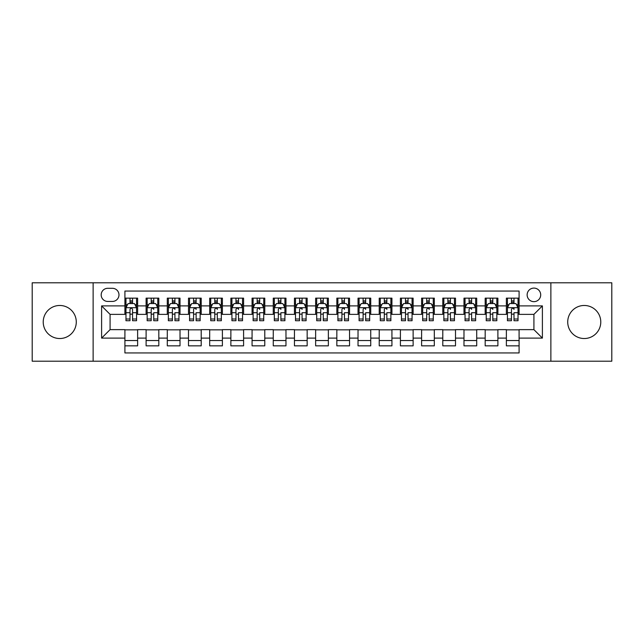 <?xml version="1.0" encoding="UTF-8"?>
<svg xmlns="http://www.w3.org/2000/svg" width="644" height="644" viewBox="0 0 644 644"><rect width="100%" height="100%" fill="white"/><g stroke="black" fill="none" stroke-linecap="round" stroke-linejoin="round"><path stroke-width="0.97" d="M584.253 305.473A16.527 16.527 0 0 0 567.718 322A16.527 16.527 0 0 0 584.253 338.527A16.527 16.527 0 0 0 600.78 322A16.527 16.527 0 0 0 584.253 305.473M59.747 305.473A16.527 16.527 0 0 0 43.22 322A16.527 16.527 0 0 0 59.747 338.527A16.527 16.527 0 0 0 76.282 322A16.527 16.527 0 0 0 59.747 305.473M533.916 288.093A6.778 6.778 0 0 0 527.138 294.872A6.778 6.778 0 0 0 533.916 301.658A6.778 6.778 0 0 0 540.702 294.872A6.778 6.778 0 0 0 533.916 288.093M550.87 361.204L611.8 361.204L611.8 282.797L550.87 282.797L550.87 361.204L93.13 361.204L93.13 282.797L32.2 282.797L32.2 361.204L93.13 361.204M519.088 298.156L506.369 298.156L506.369 305.892L497.893 305.892L497.893 314.369L506.369 314.369L506.369 305.892M497.893 305.892L497.893 298.156L485.182 298.156L485.182 305.892L476.705 305.892L476.705 314.369L485.182 314.369L485.182 305.892M476.705 305.892L476.705 298.156L463.986 298.156L463.986 305.892L455.509 305.892L455.509 314.369L463.986 314.369L463.986 305.892M455.509 305.892L455.509 298.156L442.79 298.156L442.79 305.892L434.314 305.892L434.314 314.369L442.79 314.369L442.79 305.892M434.314 305.892L434.314 298.156L421.603 298.156L421.603 305.892L413.126 305.892L413.126 314.369L421.603 314.369L421.603 305.892M413.126 305.892L413.126 298.156L400.407 298.156L400.407 305.892L391.93 305.892L391.93 314.369L400.407 314.369L400.407 305.892M391.93 305.892L391.93 298.156L379.219 298.156L379.219 305.892L370.743 305.892L370.743 314.369L379.219 314.369L379.219 305.892M370.743 305.892L370.743 298.156L358.024 298.156L358.024 305.892L349.547 305.892L349.547 314.369L358.024 314.369L358.024 305.892M349.547 305.892L349.547 298.156L336.836 298.156L336.836 305.892L328.36 305.892L328.36 314.369L336.836 314.369L336.836 305.892M328.36 305.892L328.36 298.156L315.641 298.156L315.641 305.892L307.164 305.892L307.164 314.369L315.641 314.369L315.641 305.892M307.164 305.892L307.164 298.156L294.453 298.156L294.453 305.892L285.976 305.892L285.976 314.369L294.453 314.369L294.453 305.892M285.976 305.892L285.976 298.156L273.257 298.156L273.257 305.892L264.781 305.892L264.781 314.369L273.257 314.369L273.257 305.892M264.781 305.892L264.781 298.156L252.07 298.156L252.07 305.892L243.593 305.892L243.593 314.369L252.07 314.369L252.07 305.892M243.593 305.892L243.593 298.156L230.874 298.156L230.874 305.892L222.397 305.892L222.397 314.369L230.874 314.369L230.874 305.892M222.397 305.892L222.397 298.156L209.686 298.156L209.686 305.892L201.21 305.892L201.21 314.369L209.686 314.369L209.686 305.892M201.21 305.892L201.21 298.156L188.491 298.156L188.491 305.892L180.014 305.892L180.014 314.369L188.491 314.369L188.491 305.892M180.014 305.892L180.014 298.156L167.295 298.156L167.295 305.892L158.818 305.892L158.818 314.369L167.295 314.369L167.295 305.892M158.818 305.892L158.818 298.156L146.108 298.156L146.108 314.369L137.631 314.369L137.631 298.156L124.912 298.156M124.912 345.844L137.631 345.844L137.631 329.631L146.108 329.631L146.108 345.844L158.818 345.844L158.818 329.631L167.295 329.631L167.295 338.108L158.818 338.108M167.295 338.108L167.295 345.844L180.014 345.844L180.014 329.631L188.491 329.631L188.491 338.108L180.014 338.108M188.491 338.108L188.491 345.844L201.21 345.844L201.21 329.631L209.686 329.631L209.686 338.108L201.21 338.108M209.686 338.108L209.686 345.844L222.397 345.844L222.397 329.631L230.874 329.631L230.874 338.108L222.397 338.108M230.874 338.108L230.874 345.844L243.593 345.844L243.593 329.631L252.07 329.631L252.07 338.108L243.593 338.108M252.07 338.108L252.07 345.844L264.781 345.844L264.781 329.631L273.257 329.631L273.257 338.108L264.781 338.108M273.257 338.108L273.257 345.844L285.976 345.844L285.976 329.631L294.453 329.631L294.453 338.108L285.976 338.108M294.453 338.108L294.453 345.844L307.164 345.844L307.164 329.631L315.641 329.631L315.641 338.108L307.164 338.108M315.641 338.108L315.641 345.844L328.36 345.844L328.36 329.631L336.836 329.631L336.836 338.108L328.36 338.108M336.836 338.108L336.836 345.844L349.547 345.844L349.547 329.631L358.024 329.631L358.024 338.108L349.547 338.108M358.024 338.108L358.024 345.844L370.743 345.844L370.743 329.631L379.219 329.631L379.219 338.108L370.743 338.108M379.219 338.108L379.219 345.844L391.93 345.844L391.93 329.631L400.407 329.631L400.407 338.108L391.93 338.108M400.407 338.108L400.407 345.844L413.126 345.844L413.126 329.631L421.603 329.631L421.603 338.108L413.126 338.108M421.603 338.108L421.603 345.844L434.314 345.844L434.314 329.631L442.79 329.631L442.79 338.108L434.314 338.108M442.79 338.108L442.79 345.844L455.509 345.844L455.509 329.631L463.986 329.631L463.986 338.108L455.509 338.108M463.986 338.108L463.986 345.844L476.705 345.844L476.705 329.631L485.182 329.631L485.182 338.108L476.705 338.108M485.182 338.108L485.182 345.844L497.893 345.844L497.893 329.631L506.369 329.631L506.369 338.108L497.893 338.108M107.749 301.44L112.41 301.44A6.569 6.569 0 0 0 118.979 294.872A6.569 6.569 0 0 0 112.41 288.303L107.749 288.303A6.569 6.569 0 0 0 101.18 294.872A6.569 6.569 0 0 0 107.749 301.44M550.87 282.797L93.13 282.797M519.088 305.892L519.088 291.056L124.912 291.056L124.912 314.369L110.084 314.369L110.084 329.631L124.912 329.631L124.912 352.944L519.088 352.944L519.088 329.631L533.916 329.631L533.916 314.369L519.088 314.369L519.088 305.892L542.393 305.892L542.393 338.108L519.088 338.108M124.912 338.108L101.607 338.108L101.607 305.892L124.912 305.892M506.369 338.108L506.369 345.844L519.088 345.844M124.912 303.461L125.974 303.461M129.999 303.461L132.543 303.461M136.568 303.461L137.631 303.461M124.912 314.159L125.974 314.159M129.999 314.159L132.543 314.159M136.568 314.159L137.631 314.159M124.912 329.841L137.631 329.841M124.912 340.539L137.631 340.539M146.108 314.159L147.17 314.159M151.195 314.159L153.739 314.159M157.764 314.159L158.818 314.159M146.108 303.461L147.17 303.461M151.195 303.461L153.739 303.461M157.764 303.461L158.818 303.461M146.108 329.841L158.818 329.841M146.108 340.539L158.818 340.539M167.295 329.841L180.014 329.841M167.295 340.539L180.014 340.539M167.295 303.461L168.358 303.461M172.383 303.461L174.927 303.461M178.952 303.461L180.014 303.461M167.295 314.159L168.358 314.159M172.383 314.159L174.927 314.159M178.952 314.159L180.014 314.159M188.491 329.841L201.21 329.841M188.491 340.539L201.21 340.539M188.491 303.461L189.553 303.461M193.578 303.461L196.122 303.461M200.147 303.461L201.21 303.461M188.491 314.159L189.553 314.159M193.578 314.159L196.122 314.159M200.147 314.159L201.21 314.159M209.686 329.841L222.397 329.841M209.686 340.539L222.397 340.539M209.686 303.461L210.741 303.461M214.766 303.461L217.31 303.461M221.335 303.461L222.397 303.461M209.686 314.159L210.741 314.159M214.766 314.159L217.31 314.159M221.335 314.159L222.397 314.159M230.874 329.841L243.593 329.841M230.874 340.539L243.593 340.539M230.874 303.461L231.937 303.461M235.962 303.461L238.505 303.461M242.53 303.461L243.593 303.461M230.874 314.159L231.937 314.159M235.962 314.159L238.505 314.159M242.53 314.159L243.593 314.159M252.07 329.841L264.781 329.841M252.07 340.539L264.781 340.539M252.07 303.461L253.124 303.461M257.149 303.461L259.693 303.461M263.726 303.461L264.781 303.461M252.07 314.159L253.124 314.159M257.149 314.159L259.693 314.159M263.726 314.159L264.781 314.159M273.257 329.841L285.976 329.841M273.257 340.539L285.976 340.539M273.257 303.461L274.32 303.461M278.345 303.461L280.889 303.461M284.914 303.461L285.976 303.461M273.257 314.159L274.32 314.159M278.345 314.159L280.889 314.159M284.914 314.159L285.976 314.159M294.453 329.841L307.164 329.841M294.453 340.539L307.164 340.539M294.453 303.461L295.507 303.461M299.541 303.461L302.076 303.461M306.109 303.461L307.164 303.461M294.453 314.159L295.507 314.159M299.541 314.159L302.076 314.159M306.109 314.159L307.164 314.159M315.641 329.841L328.36 329.841M315.641 340.539L328.36 340.539M315.641 303.461L316.703 303.461M320.728 303.461L323.272 303.461M327.297 303.461L328.36 303.461M315.641 314.159L316.703 314.159M320.728 314.159L323.272 314.159M327.297 314.159L328.36 314.159M336.836 329.841L349.547 329.841M336.836 340.539L349.547 340.539M336.836 303.461L337.891 303.461M341.924 303.461L344.459 303.461M348.493 303.461L349.547 303.461M336.836 314.159L337.891 314.159M341.924 314.159L344.459 314.159M348.493 314.159L349.547 314.159M358.024 329.841L370.743 329.841M358.024 340.539L370.743 340.539M358.024 303.461L359.086 303.461M363.111 303.461L365.655 303.461M369.68 303.461L370.743 303.461M358.024 314.159L359.086 314.159M363.111 314.159L365.655 314.159M369.68 314.159L370.743 314.159M379.219 329.841L391.93 329.841M379.219 340.539L391.93 340.539M379.219 303.461L380.274 303.461M384.307 303.461L386.851 303.461M390.876 303.461L391.93 303.461M379.219 314.159L380.274 314.159M384.307 314.159L386.851 314.159M390.876 314.159L391.93 314.159M400.407 329.841L413.126 329.841M400.407 340.539L413.126 340.539M400.407 303.461L401.47 303.461M405.495 303.461L408.038 303.461M412.063 303.461L413.126 303.461M400.407 314.159L401.47 314.159M405.495 314.159L408.038 314.159M412.063 314.159L413.126 314.159M421.603 329.841L434.314 329.841M421.603 340.539L434.314 340.539M421.603 303.461L422.665 303.461M426.69 303.461L429.234 303.461M433.259 303.461L434.314 303.461M421.603 314.159L422.665 314.159M426.69 314.159L429.234 314.159M433.259 314.159L434.314 314.159M442.79 329.841L455.509 329.841M442.79 340.539L455.509 340.539M442.79 303.461L443.853 303.461M447.878 303.461L450.422 303.461M454.447 303.461L455.509 303.461M442.79 314.159L443.853 314.159M447.878 314.159L450.422 314.159M454.447 314.159L455.509 314.159M463.986 329.841L476.705 329.841M463.986 340.539L476.705 340.539M463.986 303.461L465.049 303.461M469.074 303.461L471.617 303.461M475.642 303.461L476.705 303.461M463.986 314.159L465.049 314.159M469.074 314.159L471.617 314.159M475.642 314.159L476.705 314.159M485.182 329.841L497.893 329.841M485.182 340.539L497.893 340.539M485.182 303.461L486.236 303.461M490.261 303.461L492.805 303.461M496.83 303.461L497.893 303.461M485.182 314.159L486.236 314.159M490.261 314.159L492.805 314.159M496.83 314.159L497.893 314.159M506.369 329.841L519.088 329.841M506.369 340.539L519.088 340.539M506.369 303.461L507.432 303.461M511.457 303.461L514.001 303.461M518.026 303.461L519.088 303.461M506.369 314.159L507.432 314.159M511.457 314.159L514.001 314.159M518.026 314.159L519.088 314.159M110.084 314.369L101.607 305.892M110.084 329.631L101.607 338.108M542.393 305.892L533.916 314.369M542.393 338.108L533.916 329.631M132.543 300.917L129.999 300.917M136.568 319.005L132.543 319.005L132.543 320.728L136.568 320.728L136.568 307.8L134.451 303.566L128.092 303.566L125.974 307.8L125.974 320.728L129.999 320.728L129.999 319.005L125.974 319.005M125.974 307.8L125.974 298.156M136.568 307.8L136.568 298.156M129.999 303.566L129.999 298.156M132.543 298.156L132.543 303.566M132.543 319.005L132.543 309.394C131.698 307.76 130.853 307.76 129.999 309.394L129.999 319.005M153.739 298.156L153.739 303.566L153.739 300.917L151.195 300.917M157.764 319.005L153.739 319.005L153.739 320.728L157.764 320.728L157.764 307.8L155.647 303.566L149.287 303.566L147.17 307.8L147.17 312.71L147.17 298.156M147.17 316.542L147.17 317.975M147.17 304.773L147.17 300.917M147.17 319.005L147.17 320.728L151.195 320.728L151.195 319.005L147.17 319.005L147.17 312.71L151.195 312.71L151.195 316.542M157.764 304.773L157.764 300.917M153.739 319.005L153.739 312.71L157.764 312.71L157.764 298.156M151.195 303.566L151.195 298.156M153.739 316.542L153.739 317.975M151.195 319.005L151.195 309.394C152.04 307.76 152.886 307.76 153.739 309.394L153.739 307.695M174.927 298.156L174.927 303.566L174.927 300.917L172.383 300.917M178.952 319.005L174.927 319.005L174.927 320.728L178.952 320.728L178.952 307.8L176.834 303.566L170.475 303.566L168.358 307.8L168.358 312.71L168.358 298.156M168.358 316.542L168.358 317.975M168.358 304.773L168.358 300.917M168.358 319.005L168.358 320.728L172.383 320.728L172.383 319.005L168.358 319.005L168.358 312.71L172.383 312.71L172.383 316.542M178.952 304.773L178.952 300.917M174.927 319.005L174.927 312.71L178.952 312.71L178.952 298.156M172.383 303.566L172.383 298.156M174.927 316.542L174.927 317.975M172.383 319.005L172.383 309.394C173.236 307.76 174.081 307.76 174.927 309.394L174.927 307.695M196.122 298.156L196.122 303.566L196.122 300.917L193.578 300.917M200.147 319.005L196.122 319.005L196.122 320.728L200.147 320.728L200.147 307.8L198.03 303.566L191.671 303.566L189.553 307.8L189.553 312.71L189.553 298.156M189.553 316.542L189.553 317.975M189.553 304.773L189.553 300.917M189.553 319.005L189.553 320.728L193.578 320.728L193.578 319.005L189.553 319.005L189.553 312.71L193.578 312.71L193.578 316.542M200.147 304.773L200.147 300.917M196.122 319.005L196.122 312.71L200.147 312.71L200.147 298.156M193.578 303.566L193.578 298.156M196.122 316.542L196.122 317.975M193.578 319.005L193.578 309.394C194.424 307.76 195.277 307.76 196.122 309.394L196.122 307.695M217.31 298.156L217.31 303.566L217.31 300.917L214.766 300.917M221.335 319.005L217.31 319.005L217.31 320.728L221.335 320.728L221.335 307.8L219.218 303.566L212.858 303.566L210.741 307.8L210.741 312.71L210.741 298.156M210.741 316.542L210.741 317.975M210.741 304.773L210.741 300.917M210.741 319.005L210.741 320.728L214.766 320.728L214.766 319.005L210.741 319.005L210.741 312.71L214.766 312.71L214.766 316.542M221.335 304.773L221.335 300.917M217.31 319.005L217.31 312.71L221.335 312.71L221.335 298.156M214.766 303.566L214.766 298.156M217.31 316.542L217.31 317.975M214.766 319.005L214.766 309.394C215.619 307.76 216.464 307.76 217.31 309.394L217.31 307.695M238.505 298.156L238.505 303.566L238.505 300.917L235.962 300.917M242.53 319.005L238.505 319.005L238.505 320.728L242.53 320.728L242.53 307.8L240.413 303.566L234.054 303.566L231.937 307.8L231.937 312.71L231.937 298.156M231.937 316.542L231.937 317.975M231.937 304.773L231.937 300.917M231.937 319.005L231.937 320.728L235.962 320.728L235.962 319.005L231.937 319.005L231.937 312.71L235.962 312.71L235.962 316.542M242.53 304.773L242.53 300.917M238.505 319.005L238.505 312.71L242.53 312.71L242.53 298.156M235.962 303.566L235.962 298.156M238.505 316.542L238.505 317.975M235.962 319.005L235.962 309.394C236.807 307.76 237.66 307.76 238.505 309.394L238.505 307.695M259.693 298.156L259.693 303.566L259.693 300.917L257.149 300.917M263.726 319.005L259.693 319.005L259.693 320.728L263.726 320.728L263.726 307.8L261.601 303.566L255.241 303.566L253.124 307.8L253.124 312.71L253.124 298.156M253.124 316.542L253.124 317.975M253.124 304.773L253.124 300.917M253.124 319.005L253.124 320.728L257.149 320.728L257.149 319.005L253.124 319.005L253.124 312.71L257.149 312.71L257.149 316.542M263.726 304.773L263.726 300.917M259.693 319.005L259.693 312.71L263.726 312.71L263.726 298.156M257.149 303.566L257.149 298.156M259.693 316.542L259.693 317.975M257.149 319.005L257.149 309.394C258.002 307.76 258.848 307.76 259.693 309.394L259.693 307.695M280.889 298.156L280.889 303.566L280.889 300.917L278.345 300.917M284.914 319.005L280.889 319.005L280.889 320.728L284.914 320.728L284.914 307.8L282.797 303.566L276.437 303.566L274.32 307.8L274.32 312.71L274.32 298.156M274.32 316.542L274.32 317.975M274.32 304.773L274.32 300.917M274.32 319.005L274.32 320.728L278.345 320.728L278.345 319.005L274.32 319.005L274.32 312.71L278.345 312.71L278.345 316.542M284.914 304.773L284.914 300.917M280.889 319.005L280.889 312.71L284.914 312.71L284.914 298.156M278.345 303.566L278.345 298.156M280.889 316.542L280.889 317.975M278.345 319.005L278.345 309.394C279.19 307.76 280.043 307.76 280.889 309.394L280.889 307.695M302.076 298.156L302.076 303.566L302.076 300.917L299.541 300.917M306.109 319.005L302.076 319.005L302.076 320.728L306.109 320.728L306.109 307.8L303.984 303.566L297.633 303.566L295.507 307.8L295.507 312.71L295.507 298.156M295.507 316.542L295.507 317.975M295.507 304.773L295.507 300.917M295.507 319.005L295.507 320.728L299.541 320.728L299.541 319.005L295.507 319.005L295.507 312.71L299.541 312.71L299.541 316.542M306.109 304.773L306.109 300.917M302.076 319.005L302.076 312.71L306.109 312.71L306.109 298.156M299.541 303.566L299.541 298.156M302.076 316.542L302.076 317.975M299.541 319.005L299.541 309.394C300.386 307.76 301.231 307.76 302.076 309.394L302.076 307.695M323.272 298.156L323.272 303.566L323.272 300.917L320.728 300.917M327.297 319.005L323.272 319.005L323.272 320.728L327.297 320.728L327.297 307.8L325.18 303.566L318.82 303.566L316.703 307.8L316.703 312.71L316.703 298.156M316.703 316.542L316.703 317.975M316.703 304.773L316.703 300.917M316.703 319.005L316.703 320.728L320.728 320.728L320.728 319.005L316.703 319.005L316.703 312.71L320.728 312.71L320.728 316.542M327.297 304.773L327.297 300.917M323.272 319.005L323.272 312.71L327.297 312.71L327.297 298.156M320.728 303.566L320.728 298.156M323.272 316.542L323.272 317.975M320.728 319.005L320.728 309.394C321.573 307.76 322.427 307.76 323.272 309.394L323.272 307.695M344.459 298.156L344.459 303.566L344.459 300.917L341.924 300.917M348.493 319.005L344.459 319.005L344.459 320.728L348.493 320.728L348.493 307.8L346.367 303.566L340.016 303.566L337.891 307.8L337.891 312.71L337.891 298.156M337.891 316.542L337.891 317.975M337.891 304.773L337.891 300.917M337.891 319.005L337.891 320.728L341.924 320.728L341.924 319.005L337.891 319.005L337.891 312.71L341.924 312.71L341.924 316.542M348.493 304.773L348.493 300.917M344.459 319.005L344.459 312.71L348.493 312.71L348.493 298.156M341.924 303.566L341.924 298.156M344.459 316.542L344.459 317.975M341.924 319.005L341.924 309.394C342.769 307.76 343.614 307.76 344.459 309.394L344.459 307.695M365.655 298.156L365.655 303.566L365.655 300.917L363.111 300.917M369.68 319.005L365.655 319.005L365.655 320.728L369.68 320.728L369.68 307.8L367.563 303.566L361.204 303.566L359.086 307.8L359.086 312.71L359.086 298.156M359.086 316.542L359.086 317.975M359.086 304.773L359.086 300.917M359.086 319.005L359.086 320.728L363.111 320.728L363.111 319.005L359.086 319.005L359.086 312.71L363.111 312.71L363.111 316.542M369.68 304.773L369.68 300.917M365.655 319.005L365.655 312.71L369.68 312.71L369.68 298.156M363.111 303.566L363.111 298.156M365.655 316.542L365.655 317.975M363.111 319.005L363.111 309.394C363.965 307.76 364.81 307.76 365.655 309.394L365.655 307.695M386.851 298.156L386.851 303.566L386.851 300.917L384.307 300.917M390.876 319.005L386.851 319.005L386.851 320.728L390.876 320.728L390.876 307.8L388.759 303.566L382.399 303.566L380.274 307.8L380.274 312.71L380.274 298.156M380.274 316.542L380.274 317.975M380.274 304.773L380.274 300.917M380.274 319.005L380.274 320.728L384.307 320.728L384.307 319.005L380.274 319.005L380.274 312.71L384.307 312.71L384.307 316.542M390.876 304.773L390.876 300.917M386.851 319.005L386.851 312.71L390.876 312.71L390.876 298.156M384.307 303.566L384.307 298.156M386.851 316.542L386.851 317.975M384.307 319.005L384.307 309.394C385.152 307.76 385.998 307.76 386.851 309.394L386.851 307.695M408.038 298.156L408.038 303.566L408.038 300.917L405.495 300.917M412.063 319.005L408.038 319.005L408.038 320.728L412.063 320.728L412.063 307.8L409.946 303.566L403.587 303.566L401.47 307.8L401.47 312.71L401.47 298.156M401.47 316.542L401.47 317.975M401.47 304.773L401.47 300.917M401.47 319.005L401.47 320.728L405.495 320.728L405.495 319.005L401.47 319.005L401.47 312.71L405.495 312.71L405.495 316.542M412.063 304.773L412.063 300.917M408.038 319.005L408.038 312.71L412.063 312.71L412.063 298.156M405.495 303.566L405.495 298.156M408.038 316.542L408.038 317.975M405.495 319.005L405.495 309.394C406.348 307.76 407.193 307.76 408.038 309.394L408.038 307.695M429.234 298.156L429.234 303.566L429.234 300.917L426.69 300.917M433.259 319.005L429.234 319.005L429.234 320.728L433.259 320.728L433.259 307.8L431.142 303.566L424.782 303.566L422.665 307.8L422.665 312.71L422.665 298.156M422.665 316.542L422.665 317.975M422.665 304.773L422.665 300.917M422.665 319.005L422.665 320.728L426.69 320.728L426.69 319.005L422.665 319.005L422.665 312.71L426.69 312.71L426.69 316.542M433.259 304.773L433.259 300.917M429.234 319.005L429.234 312.71L433.259 312.71L433.259 298.156M426.69 303.566L426.69 298.156M429.234 316.542L429.234 317.975M426.69 319.005L426.69 309.394C427.536 307.76 428.381 307.76 429.234 309.394L429.234 307.695M450.422 298.156L450.422 303.566L450.422 300.917L447.878 300.917M454.447 319.005L450.422 319.005L450.422 320.728L454.447 320.728L454.447 307.8L452.329 303.566L445.97 303.566L443.853 307.8L443.853 312.71L443.853 298.156M443.853 316.542L443.853 317.975M443.853 304.773L443.853 300.917M443.853 319.005L443.853 320.728L447.878 320.728L447.878 319.005L443.853 319.005L443.853 312.71L447.878 312.71L447.878 316.542M454.447 304.773L454.447 300.917M450.422 319.005L450.422 312.71L454.447 312.71L454.447 298.156M447.878 303.566L447.878 298.156M450.422 316.542L450.422 317.975M447.878 319.005L447.878 309.394C448.731 307.76 449.576 307.76 450.422 309.394L450.422 307.695M471.617 298.156L471.617 303.566L471.617 300.917L469.074 300.917M475.642 319.005L471.617 319.005L471.617 320.728L475.642 320.728L475.642 307.8L473.525 303.566L467.166 303.566L465.049 307.8L465.049 312.71L465.049 298.156M465.049 316.542L465.049 317.975M465.049 304.773L465.049 300.917M465.049 319.005L465.049 320.728L469.074 320.728L469.074 319.005L465.049 319.005L465.049 312.71L469.074 312.71L469.074 316.542M475.642 304.773L475.642 300.917M471.617 319.005L471.617 312.71L475.642 312.71L475.642 298.156M469.074 303.566L469.074 298.156M471.617 316.542L471.617 317.975M469.074 319.005L469.074 309.394C469.919 307.76 470.772 307.76 471.617 309.394L471.617 307.695M492.805 298.156L492.805 303.566L492.805 300.917L490.261 300.917M496.83 319.005L492.805 319.005L492.805 320.728L496.83 320.728L496.83 307.8L494.713 303.566L488.353 303.566L486.236 307.8L486.236 312.71L486.236 298.156M486.236 316.542L486.236 317.975M486.236 304.773L486.236 300.917M486.236 319.005L486.236 320.728L490.261 320.728L490.261 319.005L486.236 319.005L486.236 312.71L490.261 312.71L490.261 316.542M496.83 304.773L496.83 300.917M492.805 319.005L492.805 312.71L496.83 312.71L496.83 298.156M490.261 303.566L490.261 298.156M492.805 316.542L492.805 317.975M490.261 319.005L490.261 309.394C491.114 307.76 491.96 307.76 492.805 309.394L492.805 307.695M514.001 298.156L514.001 303.566L514.001 300.917L511.457 300.917M518.026 319.005L514.001 319.005L514.001 320.728L518.026 320.728L518.026 307.8L515.908 303.566L509.549 303.566L507.432 307.8L507.432 312.71L507.432 298.156M507.432 316.542L507.432 317.975M507.432 304.773L507.432 300.917M507.432 319.005L507.432 320.728L511.457 320.728L511.457 319.005L507.432 319.005L507.432 312.71L511.457 312.71L511.457 316.542M518.026 304.773L518.026 300.917M514.001 319.005L514.001 312.71L518.026 312.71L518.026 298.156M511.457 303.566L511.457 298.156M514.001 316.542L514.001 317.975M511.457 319.005L511.457 309.394C512.302 307.76 513.155 307.76 514.001 309.394L514.001 307.695M146.108 338.108L137.631 338.108M146.108 305.892L137.631 305.892M136.52 307.695L126.031 307.695M125.974 304.733L127.512 304.733M135.031 304.733L136.568 304.733M129.999 312.71L125.974 312.71M136.568 312.71L132.543 312.71M132.543 302.261L129.999 302.261M157.708 307.695L147.218 307.695M147.17 304.733L148.7 304.733M156.226 304.733L157.764 304.733M153.739 302.261L151.195 302.261M178.903 307.695L168.414 307.695M168.358 304.733L169.895 304.733M177.422 304.733L178.952 304.733M174.927 302.261L172.383 302.261M200.091 307.695L189.602 307.695M189.553 304.733L191.083 304.733M198.61 304.733L200.147 304.733M196.122 302.261L193.578 302.261M221.286 307.695L210.797 307.695M210.741 304.733L212.279 304.733M219.805 304.733L221.335 304.733M217.31 302.261L214.766 302.261M242.474 307.695L231.985 307.695M231.937 304.733L233.474 304.733M240.993 304.733L242.53 304.733M238.505 302.261L235.962 302.261M263.67 307.695L253.181 307.695M253.124 304.733L254.662 304.733M262.189 304.733L263.726 304.733M259.693 302.261L257.149 302.261M284.857 307.695L274.368 307.695M274.32 304.733L275.857 304.733M283.376 304.733L284.914 304.733M280.889 302.261L278.345 302.261M306.053 307.695L295.564 307.695M295.507 304.733L297.045 304.733M304.572 304.733L306.109 304.733M302.076 302.261L299.541 302.261M327.249 307.695L316.751 307.695M316.703 304.733L318.241 304.733M325.759 304.733L327.297 304.733M323.272 302.261L320.728 302.261M348.436 307.695L337.947 307.695M337.891 304.733L339.428 304.733M346.955 304.733L348.493 304.733M344.459 302.261L341.924 302.261M369.632 307.695L359.143 307.695M359.086 304.733L360.624 304.733M368.143 304.733L369.68 304.733M365.655 302.261L363.111 302.261M390.819 307.695L380.33 307.695M380.274 304.733L381.812 304.733M389.338 304.733L390.876 304.733M386.851 302.261L384.307 302.261M412.015 307.695L401.526 307.695M401.47 304.733L403.007 304.733M410.526 304.733L412.063 304.733M408.038 302.261L405.495 302.261M433.203 307.695L422.714 307.695M422.665 304.733L424.195 304.733M431.721 304.733L433.259 304.733M429.234 302.261L426.69 302.261M454.398 307.695L443.909 307.695M443.853 304.733L445.39 304.733M452.917 304.733L454.447 304.733M450.422 302.261L447.878 302.261M475.586 307.695L465.097 307.695M465.049 304.733L466.578 304.733M474.105 304.733L475.642 304.733M471.617 302.261L469.074 302.261M496.782 307.695L486.292 307.695M486.236 304.733L487.774 304.733M495.3 304.733L496.83 304.733M492.805 302.261L490.261 302.261M517.969 307.695L507.48 307.695M507.432 304.733L508.969 304.733M516.488 304.733L518.026 304.733M514.001 302.261L511.457 302.261"/></g></svg>
